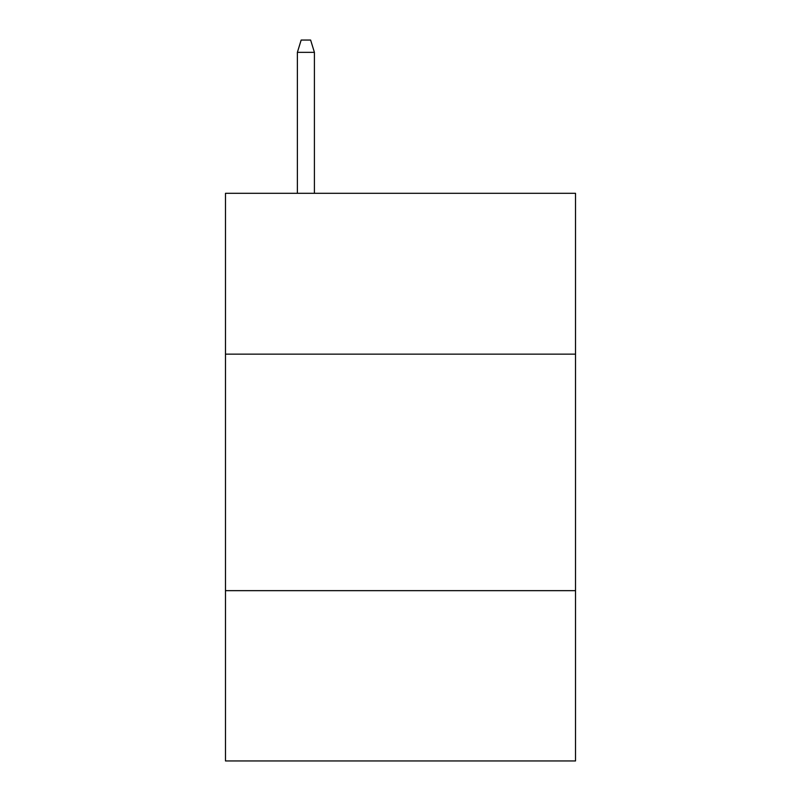 <?xml version="1.0" encoding="UTF-8"?>
<svg xmlns="http://www.w3.org/2000/svg" width="801" height="801" viewBox="0 0 801 801"><rect width="100%" height="100%" fill="white"/><g stroke="black" fill="none" stroke-linecap="round" stroke-linejoin="round"><path stroke-width="1.2" d="M575.518 354.142L575.518 193.311L225.481 193.311L225.481 354.142L575.518 354.142L575.518 760.95L225.481 760.95L225.481 354.142M575.518 590.657L225.481 590.657M314.413 193.311L314.413 52.345L297.381 52.345L297.381 193.311M297.381 52.345L301.166 40.05L310.628 40.05L314.413 52.345"/></g></svg>
